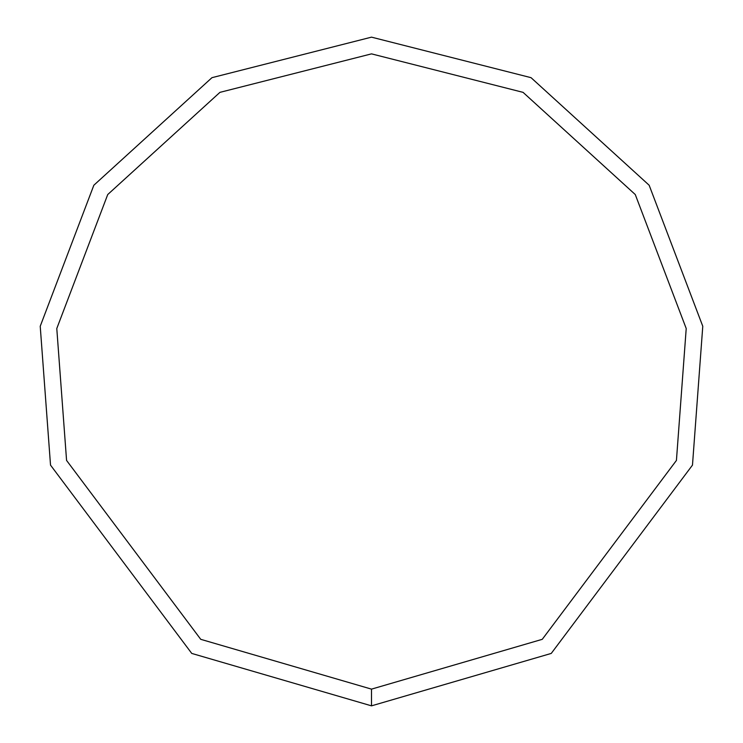 <?xml version="1.0" encoding="UTF-8"?>
<svg xmlns="http://www.w3.org/2000/svg" width="743" height="743" viewBox="0 0 743 743"><rect width="100%" height="100%" fill="white"/><g stroke="black" fill="none" stroke-linecap="round" stroke-linejoin="round"><path stroke-width="1.11" d="M371.5 705.85L551.25 653.422L692.476 465.118L702.776 326.261L649.159 185.239L531.041 77.671L371.5 37.15L211.959 77.671L93.841 185.239L40.224 326.261L50.524 465.118L191.75 653.422L371.5 705.85L371.5 689.132L542.26 639.324L676.427 460.437L686.216 328.527L635.274 194.545L523.063 92.355L371.5 53.867L219.937 92.355L107.726 194.545L56.784 328.527L66.573 460.437L200.74 639.324L371.5 689.132"/></g></svg>
